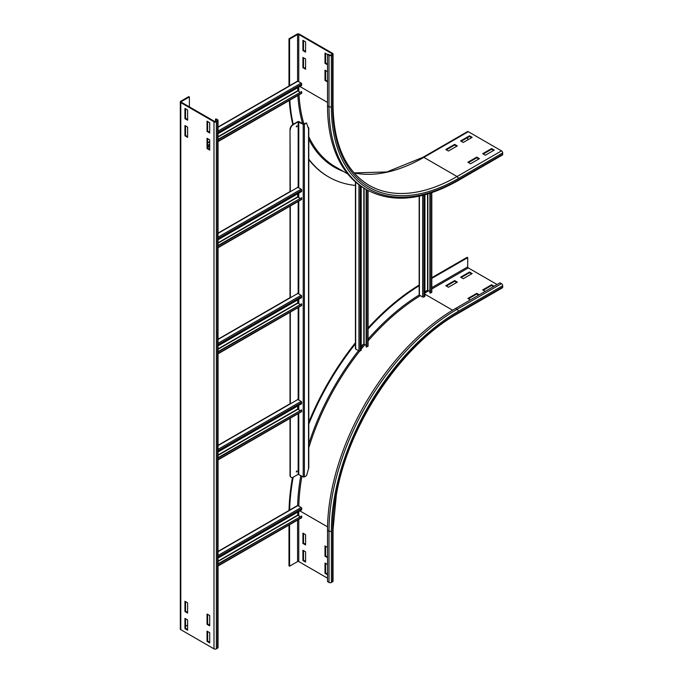 <?xml version="1.0" encoding="UTF-8"?>
<svg xmlns="http://www.w3.org/2000/svg" width="683" height="683" viewBox="0 0 683 683"><rect width="100%" height="100%" fill="white"/><g stroke="black" fill="none" stroke-linecap="round" stroke-linejoin="round"><path stroke-width="1.02" d="M470.382 299.914L467.864 298.462L476.76 293.331L479.278 294.783M478.689 295.124L476.76 294.014L468.461 298.804M476.76 294.014L476.76 293.331M485.203 291.359L482.685 289.908L491.581 284.768L494.099 286.228M493.502 286.57L491.581 285.46L483.282 290.249M491.581 285.46L491.581 284.768M457.345 282.122L448.449 287.253L445.786 285.716L454.673 280.576L457.345 282.122M456.748 282.463L454.673 281.268L446.375 286.057M454.673 281.268L454.673 280.576M472.166 273.567L463.27 278.698L460.607 277.153L469.494 272.022L472.166 273.567M471.569 273.909L469.494 272.705L461.196 277.503M469.494 272.705L469.494 272.022M325.595 546.255L325.595 555.842L324.997 556.184L324.997 545.913L327.516 547.373M327.516 557.635L324.997 556.184M325.595 555.842L327.516 556.952M325.595 563.373L325.595 572.952L324.997 573.293L324.997 563.031L327.516 564.482M327.516 574.753L324.997 573.293M325.595 572.952L327.516 574.07M302.919 543.437L302.919 533.167L305.583 534.704L305.583 544.974L302.919 543.437L303.508 543.096L305.583 544.291M303.508 533.508L303.508 543.096M431.801 278.382L467.718 257.645L467.718 266.891A0.837 0.487 -120 0 0 468.307 267.915L497.062 284.512M431.801 277.699L467.129 257.303L467.718 257.645M502.697 287.082A1.673 0.965 60 0 1 502.346 287.85L457.883 313.523A1.673 0.965 -120 0 0 458.233 312.754L502.697 287.082L502.697 285.716A1.673 0.965 60 0 0 501.51 283.658L500.024 282.805L455.57 308.477A181.089 104.55 -60 0 0 327.516 530.256L327.516 581.6L329.001 582.454L329.001 531.109A181.089 104.55 -60 0 1 457.047 309.331L501.51 283.658M302.919 560.547L302.919 550.276L305.583 551.821L305.583 562.092L302.919 560.547L303.508 560.205L305.583 561.4M303.508 550.626L303.508 560.205M289.029 510.44A189.054 109.152 -60 0 1 292.469 477.485M308.793 422.222A189.054 109.152 -60 0 1 355.433 342.738M368.077 327.951A189.054 109.152 -60 0 1 419.157 285.05M289.635 510.372A189.054 109.152 -60 0 1 293.178 477.204M308.793 424.023A189.054 109.152 -60 0 1 355.681 343.515M368.077 328.941A189.054 109.152 -60 0 1 419.405 285.605M457.883 313.523C401.553 344.872 348.185 424.536 336.326 495.09L333.048 529.743L333.048 581.079A1.673 0.965 180 0 1 332.561 581.771L331.375 582.454A1.673 0.965 180 0 1 329.001 582.454M327.516 578.177L298.77 561.571A0.837 0.487 -0 0 0 297.583 561.571L289.575 566.198L289.575 524.723M288.986 525.065L288.986 565.857L289.575 566.198M327.516 81.892L324.997 80.44L324.997 70.17L327.516 71.63M325.595 70.511L325.595 80.099L327.516 81.209M325.595 80.099L324.997 80.44M327.516 64.783L324.997 63.331L324.997 53.061L329.001 55.366A1.673 0.965 -0 0 0 331.375 55.366L332.561 54.683A1.673 0.965 0 0 0 333.048 54A1.673 0.965 0 0 0 332.561 53.317L299.359 34.15A1.673 0.965 -0 0 0 296.985 34.15L288.986 38.769L289.575 39.11L297.583 34.492A0.837 0.487 180 0 1 298.77 34.492L331.964 53.658A0.837 0.487 180 0 1 331.964 54.341L330.777 55.024A0.837 0.487 180 0 1 329.59 55.024L328.113 54.17L327.516 54.512L327.516 105.856A181.089 104.55 -60 0 0 365.021 188.756L366.506 189.609A181.089 104.55 -60 0 1 329.001 106.71L329.001 55.366M325.595 53.402L325.595 62.981L327.516 64.1M325.595 62.981L324.997 63.331M305.583 58.96L305.583 69.231L302.919 67.694L302.919 57.423L305.583 58.96M303.508 57.765L303.508 67.352L305.583 68.548M303.508 67.352L302.919 67.694M305.583 41.851L305.583 52.121L302.919 50.576L302.919 40.314L305.583 41.851M303.508 40.656L303.508 50.235L305.583 51.43M303.508 50.235L302.919 50.576M476.76 157.107L479.423 158.652L470.536 163.783L467.864 162.238L476.76 157.107L476.76 157.79L468.461 162.588M478.834 158.994L476.76 157.79M491.581 148.553L494.244 150.089L485.357 155.229L482.685 153.684L491.581 148.553L491.581 149.236L483.282 154.025M493.655 150.431L491.581 149.236M454.673 144.361L457.345 145.897L448.449 151.037L445.786 149.492L454.673 144.361L454.673 145.044L446.375 149.833M456.748 146.239L454.673 145.044M289.575 85.998L289.575 39.11M288.986 86.058L288.986 38.769M469.494 135.806L472.166 137.343L463.27 142.474L460.607 140.937L469.494 135.806L469.494 136.489L461.196 141.279M471.569 137.684L469.494 136.489M355.433 185.452A189.054 109.152 -60 0 1 328.736 176.999L328.139 176.658A189.054 109.152 -60 0 1 308.793 159.532M292.811 124.554A189.054 109.152 -60 0 1 289.302 100.478M328.736 176.999A189.054 109.152 -60 0 1 308.793 159.096M293.255 124.289A189.054 109.152 -60 0 1 289.848 100.162M354.033 172.884L386.834 171.954L423.008 157.278L467.471 131.614A1.673 0.965 60 0 1 468.307 131.699L501.51 150.866A1.673 0.965 60 0 1 502.697 152.915L502.697 154.281A1.673 0.965 60 0 1 502.346 155.05L457.883 180.722A1.673 0.965 60 0 0 458.233 179.953A179.407 103.585 -60 0 1 331.375 106.71L331.375 55.366M467.718 137.514L467.718 139.913M207.026 624.296L207.026 614.026L209.698 615.562L209.698 625.833L207.026 624.296L207.623 623.955L209.698 625.15M207.623 614.367L207.623 623.955M207.026 641.405L207.026 631.135L209.698 632.68L209.698 642.942L207.026 641.405L207.623 641.064L209.698 642.259M207.623 631.476L207.623 641.064M184.948 611.541L184.948 601.279L187.612 602.816L187.612 613.086L184.948 611.541L185.537 611.2L187.612 612.403M185.537 601.621L185.537 611.2M184.948 628.659L184.948 618.388L187.612 619.925L187.612 630.196L184.948 628.659L185.537 628.317L187.612 629.513M185.537 618.73L185.537 628.317M207.026 148.553L207.026 138.282L209.698 139.819L209.698 150.089L207.026 148.553L207.623 148.211L209.698 149.406M207.623 138.623L207.623 148.211M207.026 131.435L207.026 121.173L209.698 122.709L209.698 132.98L207.026 131.435L207.623 131.093L209.698 132.289M207.623 121.514L207.623 131.093M184.948 135.797L184.948 125.535L187.612 127.072L187.612 137.343L184.948 135.797L185.537 135.456L187.612 136.66M185.537 125.877L185.537 135.456M184.948 118.688L184.948 108.418L187.612 109.963L187.612 120.225L184.948 118.688L185.537 118.347L187.612 119.542M185.537 108.759L185.537 118.347M189.396 96.952L188.798 96.61L180.799 101.229A1.673 0.965 -0 0 0 180.303 101.921A1.673 0.965 -0 0 0 180.799 102.604L213.992 121.77A1.673 0.965 -0 0 0 216.366 121.77L217.553 121.087A1.673 0.965 -0 0 0 218.039 120.396A1.673 0.965 -0 0 0 217.553 119.713L216.067 118.859L215.478 119.201L216.955 120.054A0.837 0.487 180 0 1 216.955 120.737L215.777 121.429A0.837 0.487 180 0 1 214.59 121.429L181.388 102.262A0.837 0.487 180 0 1 181.388 101.571L189.396 96.952L189.396 106.881M180.303 101.921L180.303 629A1.673 0.965 -0 0 0 180.799 629.683L213.992 648.85A1.673 0.965 -0 0 0 216.366 648.85L217.553 648.167A1.673 0.965 -0 0 0 218.039 647.484L218.039 120.396M215.478 121.54L215.478 119.201M187.612 625.065L185.537 626.26M218.039 551.42L297.455 505.574A0.837 0.487 60 0 1 297.873 505.616L301.135 507.495A0.837 0.487 60 0 1 301.732 508.579L301.638 509.842L218.039 558.105M297.728 512.096L297.728 515.11L299.897 516.536M218.039 564.26L301.638 515.998L301.732 517.364A0.837 0.487 60 0 1 301.553 517.808L218.039 566.019M301.638 515.998L218.039 563.791M297.455 399.47A0.837 0.487 60 0 1 297.873 399.512L301.135 401.399A0.837 0.487 60 0 1 301.732 402.475L301.638 403.738L218.039 452.001M297.728 405.992L297.728 409.015L299.897 410.432M218.039 458.165L301.638 409.902L301.732 411.268A0.837 0.487 60 0 1 301.553 411.704L218.039 459.924M301.638 409.902L218.039 457.687M297.455 293.374A0.837 0.487 60 0 1 297.873 293.417L301.135 295.295A0.837 0.487 60 0 1 301.732 296.379L301.638 297.634L218.039 345.897M297.728 299.888L297.728 302.911L299.897 304.336M218.039 352.061L301.638 303.798L301.732 305.164A0.837 0.487 60 0 1 301.553 305.608L218.039 353.82M301.638 303.798L218.039 351.591M297.455 187.27A0.837 0.487 60 0 1 297.873 187.313L301.135 189.191A0.837 0.487 60 0 1 301.732 190.275L301.638 191.539L218.039 239.801M297.728 193.793L297.728 196.806L299.897 198.232M218.039 245.957L301.638 197.694L301.732 199.06A0.837 0.487 60 0 1 301.553 199.504L218.039 247.724M301.638 197.694L218.039 245.487M218.039 127.021L297.455 81.166A0.837 0.487 60 0 1 297.873 81.209L301.135 83.095A0.837 0.487 60 0 1 301.732 84.171L301.638 85.435L218.039 133.697M207.623 139.716L208.563 139.17M297.728 87.689L297.728 90.711L299.897 92.128M218.039 139.861L301.638 91.599L301.732 92.965A0.837 0.487 60 0 1 301.553 93.4L218.039 141.62M301.638 91.599L218.039 139.392M209.698 144.207L207.623 145.402M207.623 145.872L209.698 144.676M419.157 196.175L419.157 294.783A0.837 0.487 0 0 0 419.405 295.124L422.666 297.011A0.837 0.487 0 0 0 423.895 296.977L424.937 296.268L424.937 194.775M429.872 291.41L427.558 290.249L424.937 291.761M429.872 193.323L429.872 292.913L431.502 292.589A0.837 0.487 0 0 0 431.801 292.213L431.801 192.683M430.273 293.186L430.273 193.187M355.433 181.891L355.433 348.689A0.837 0.487 -0 0 0 355.681 349.03L358.934 350.917A0.837 0.487 -0 0 0 360.172 350.883L361.213 350.174L361.213 186.357M366.139 345.316L363.826 344.155L361.213 345.666M366.139 189.396L366.139 346.819L367.778 346.494A0.837 0.487 -0 0 0 368.077 346.119L368.077 190.48M366.549 347.092L366.549 189.635M296.268 126.739L296.823 125.783M297.139 126.09L296.379 126.893L297.139 126.09M296.268 471.876L296.823 470.92M297.139 471.227L296.379 472.03L297.139 471.227M290.318 129.753A4.192 2.416 -60 0 1 293.28 124.622L298.172 121.796L303.209 124.366A0.837 0.487 0 0 0 304.396 124.366L306.232 122.966L303.508 124.195L299.06 121.625A0.837 0.487 0 0 0 297.873 121.625L292.99 124.451A4.192 2.416 120 0 0 290.019 129.582L290.318 191.675M308.793 128.08L308.793 467.701L306.522 475.667L304.396 476.888A0.837 0.487 180 0 1 303.209 476.888L298.172 474.326L293.28 477.144A4.192 2.416 -60 0 1 291.189 477.357A4.192 2.416 -60 0 1 290.318 475.436L290.318 418.192M290.318 403.875L290.318 312.097M290.318 297.779L290.318 205.993M290.318 475.436L290.019 475.266A4.192 2.416 120 0 0 290.89 477.186A4.192 2.416 120 0 0 291.043 477.263M308.545 128.652L306.522 123.136M290.019 475.266L290.019 418.363M290.019 404.046L290.019 312.268M290.019 297.668L290.019 206.164M290.019 191.564L290.019 129.582M452.633 310.202L424.937 294.219M424.937 292.956L428.745 290.762M431.801 288.994L468.307 267.915M431.801 287.628L467.718 266.891M331.375 582.454L331.375 531.109A179.407 103.585 -60 0 1 458.233 311.38L502.697 285.716M458.233 311.38A1.673 0.965 -120 0 0 457.047 309.331L455.57 308.477M333.048 529.743A1.673 0.965 180 0 1 332.561 530.426A177.734 102.612 -60 0 1 458.233 312.754M331.375 531.109A1.673 0.965 180 0 1 329.001 531.109L327.516 530.256M298.812 506.154A176.897 102.134 -60 0 1 301.929 476.145M308.793 447.783A176.897 102.134 -60 0 1 359.719 351.045M361.213 349.158A176.897 102.134 -60 0 1 364.935 344.625M368.077 340.937A176.897 102.134 -60 0 1 420.344 295.671M299.854 510.867L327.55 526.858M297.643 505.54A177.734 102.612 -60 0 1 300.836 475.522M308.793 443.848A177.734 102.612 -60 0 1 358.515 350.669M361.213 347.297A177.734 102.612 -60 0 1 363.774 344.181M368.077 339.152A177.734 102.612 -60 0 1 419.217 294.962M332.561 581.771L332.561 530.426M298.77 511.499L298.77 515.887M298.77 519.422L298.77 561.571M297.583 520.105L297.583 561.571M331.964 54.341L331.964 53.658M327.516 102.433L299.854 86.459M298.77 81.721L298.77 34.492M297.583 81.132L297.583 34.492M333.048 54L333.048 105.344A1.673 0.965 180 0 1 332.561 106.027L332.561 54.683M331.375 106.71A1.673 0.965 180 0 1 329.001 106.71L327.516 105.856M423.008 157.278A1.673 0.965 60 0 1 423.853 157.363A176.052 101.647 -60 0 1 354.093 172.953M468.307 131.699L423.853 157.363L457.047 176.53A176.052 101.647 -60 0 1 369.016 185.255C345.607 171.032 333.611 144.395 333.048 105.344M501.51 150.866L457.047 176.53A1.673 0.965 60 0 1 458.233 178.587A177.734 102.612 -60 0 1 332.561 106.027M347.749 173.943L335.404 166.814A176.897 102.134 -60 0 1 308.793 136.702M304.02 124.229A176.897 102.134 -60 0 1 299.017 94.869M298.864 91.539A176.897 102.134 -60 0 1 298.77 87.091M343.429 171.45A177.734 102.612 -60 0 1 308.793 139.272M302.646 123.691A177.734 102.612 -60 0 1 297.873 95.526M502.697 154.281L458.233 179.953M502.697 152.915L458.233 178.587M217.553 121.087L217.553 648.167M216.955 120.737L216.955 120.054M216.366 121.77L216.366 648.85M213.992 121.77L213.992 648.85M180.799 102.604L180.799 629.683M181.388 102.262L181.388 101.571M301.732 508.579L218.039 556.893M301.135 507.495L218.039 555.475M297.873 505.616L218.039 551.71M218.039 561.119L297.728 515.11M218.039 561.46L297.873 515.366M301.732 517.364L218.039 565.686M301.732 402.475L218.039 450.797M301.135 401.399L218.039 449.371M297.873 399.512L218.039 445.606M218.039 455.015L297.728 409.015M218.039 455.365L297.873 409.271M301.732 411.268L218.039 459.582M301.732 296.379L218.039 344.693M301.135 295.295L218.039 343.267M297.873 293.417L218.039 339.502M218.039 348.919L297.728 302.911M218.039 349.261L297.873 303.167M301.732 305.164L218.039 353.478M301.732 190.275L218.039 238.589M301.135 189.191L218.039 237.172M297.873 187.313L218.039 233.407M218.039 242.815L297.728 196.806M218.039 243.157L297.873 197.063M301.732 199.06L218.039 247.383M301.732 84.171L218.039 132.493M301.135 83.095L218.039 131.068M297.873 81.209L218.039 127.303M207.623 142.73L209.698 141.535M218.039 136.72L297.728 90.711M207.623 143.071L209.698 141.876M218.039 137.061L297.873 90.967M301.732 92.965L218.039 141.279M209.698 146.094L207.623 147.297M423.895 195.056L423.895 296.977M422.666 195.364L422.666 297.011M419.405 196.123L419.405 295.124M427.558 290.249L427.558 194.032M427.848 290.249L427.848 193.946M431.502 192.785L431.502 292.589M360.172 185.631L360.172 350.883M358.934 184.734L358.934 350.917M355.681 182.105L355.681 349.03M363.826 344.155L363.826 188.047M364.124 344.155L364.124 188.226M367.778 190.326L367.778 346.494M298.172 474.326L298.172 413.659M298.172 409.441L298.172 405.736M298.172 399.683L298.172 307.555M298.172 303.337L298.172 299.632M298.172 293.588L298.172 201.459M298.172 197.233L298.172 193.537M298.172 187.483L298.172 121.796M308.545 468.956L308.545 127.499M298.77 474.326L298.77 413.317M298.77 409.783L298.77 405.395M298.77 400.025L298.77 307.213M298.77 303.679L298.77 299.291M298.77 293.929L298.77 201.118M298.77 197.583L298.77 193.195M298.77 187.825L298.77 121.796M303.209 476.888L303.209 124.366M304.396 476.888L304.396 124.366M366.506 189.609C392.213 203.491 422.675 200.529 457.883 180.722M218.039 445.325L290.318 403.593M218.039 339.22L290.318 297.489M218.039 233.116L290.318 191.394M207.623 147.639L209.698 146.435"/></g></svg>
